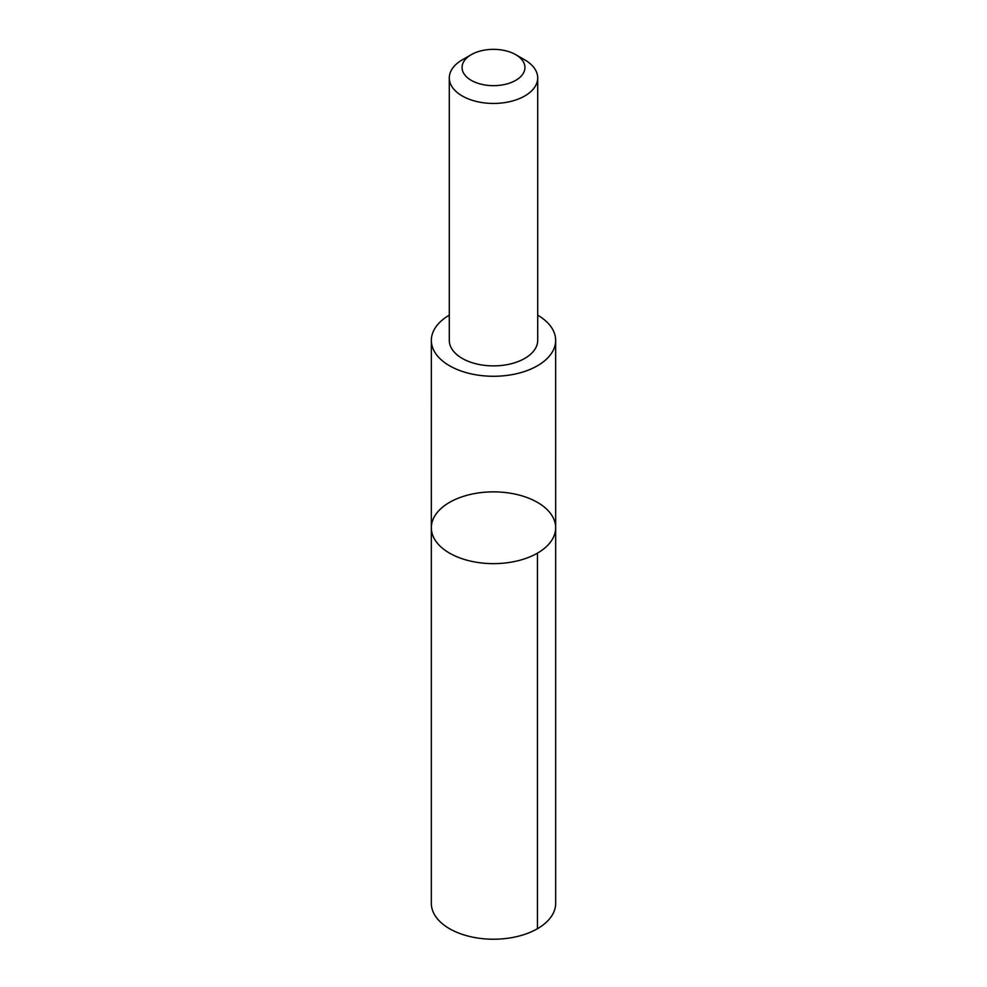 <?xml version="1.0" encoding="UTF-8"?>
<svg xmlns="http://www.w3.org/2000/svg" width="987" height="987" viewBox="0 0 987 987"><rect width="100%" height="100%" fill="white"/><g stroke="black" fill="none" stroke-linecap="round" stroke-linejoin="round"><path stroke-width="1.48" d="M441.979 507.676A62.169 35.89 180 0 1 511.685 493.438A62.169 35.89 180 0 1 555.669 527.749A62.169 35.89 180 0 1 493.5 563.639A62.169 35.89 180 0 1 431.331 527.749A62.169 35.89 180 0 1 441.979 507.676M431.331 903.327A62.169 35.89 0 0 0 475.315 937.65A62.169 35.89 0 0 0 545.021 923.413A62.169 35.89 0 0 0 555.669 903.327L555.669 527.749A62.169 35.89 180 0 1 493.5 563.639A62.169 35.89 180 0 1 431.331 527.749L431.331 903.327M449.295 315.161A62.156 35.89 0 0 0 441.979 320.306A62.156 35.89 0 0 0 431.344 340.392A62.156 35.89 0 0 0 475.315 374.702A62.156 35.89 0 0 0 545.021 360.465A62.156 35.89 0 0 0 555.656 340.392A62.156 35.89 0 0 0 537.705 315.161M471.268 54.667L462.237 59.874A44.205 25.526 0 0 0 449.295 77.924L449.295 340.367A44.205 25.526 0 0 0 480.57 364.771A44.205 25.526 0 0 0 530.142 354.641A44.205 25.526 0 0 0 537.705 340.367L537.705 77.924A44.205 25.526 0 0 0 524.763 59.874L515.732 54.667A31.448 18.161 0 0 0 471.268 54.667A31.448 18.161 0 0 0 473.489 81.514A31.448 18.161 0 0 0 519.569 77.665A31.448 18.161 0 0 0 515.732 54.667M449.295 77.924A44.205 25.526 0 0 0 480.57 102.327A44.205 25.526 0 0 0 530.142 92.21A44.205 25.526 0 0 0 537.705 77.924M537.459 553.127L537.459 928.705M431.344 340.392L431.331 527.749M555.656 340.392L555.669 527.749"/></g></svg>
